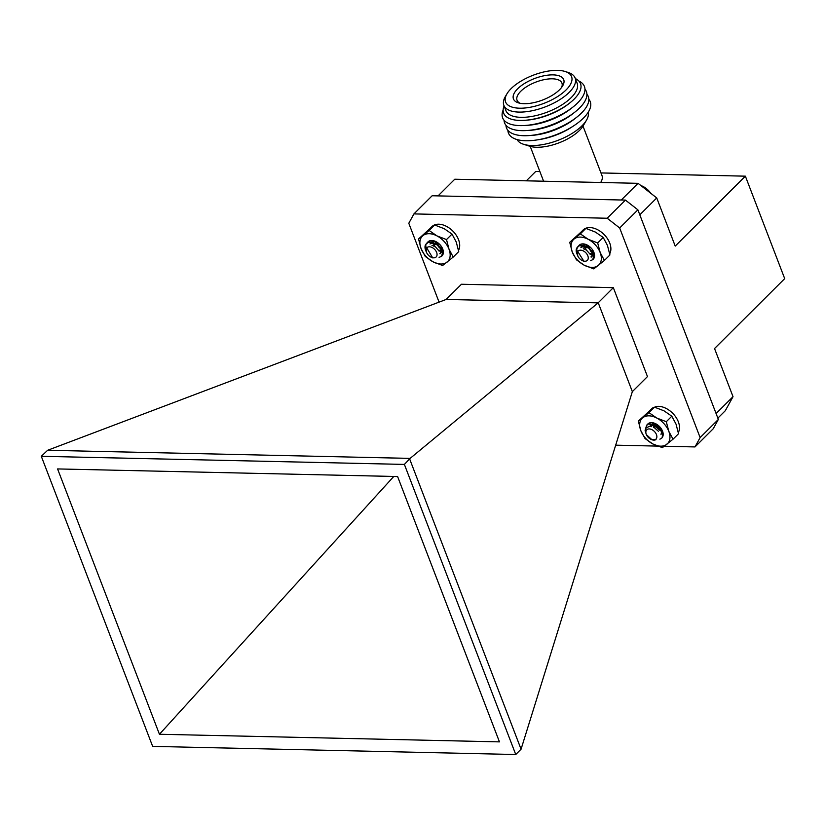 <?xml version="1.0" encoding="UTF-8"?>
<svg xmlns="http://www.w3.org/2000/svg" width="826" height="826" viewBox="0 0 826 826"><rect width="100%" height="100%" fill="white"/><g stroke="black" fill="none" stroke-linecap="round" stroke-linejoin="round"><path stroke-width="1.24" d="M609.702 253.768A17.945 11.709 -134.9 0 0 602.866 233.366A17.945 11.709 -134.9 0 0 583.084 230.02L581.07 232.034M645.684 432.731L645.106 430.336L646.655 425.153L648.493 423.986L657.145 425.71L662.813 433.382L662.111 437.687M662.369 431.007L661.791 430.707M661.719 430.666L659.613 429.2L655.514 423.645L647.223 427.362M646.81 425.008L648.792 423.686L657.444 425.411L662.865 432.163M657.011 425.617L656.081 423.934M655.637 433A6.546 4.264 -134.9 0 0 648.379 428.993A6.546 4.264 -134.9 0 0 646.397 434.683A6.546 4.264 -134.9 0 0 647.068 435.921A6.546 4.264 -134.9 0 0 651.105 439.411A6.546 4.264 -134.9 0 0 656.278 438.72A6.546 4.264 -134.9 0 0 655.637 433M651.724 439.669L656.009 439.587A6.99 4.564 45.1 0 1 651.92 439.752L651.105 439.411M646.397 434.683L652.086 439.845M654.584 427.899L658.374 431.255M649.577 426.567L651.549 424.863L657.775 425.958L661.636 430.439M651.425 426.681L652.23 423.779M655.07 428.198L653.913 423.139M661.182 429.499L656.773 424.337M649.453 426.577L651.249 425.163L657.475 426.257L661.595 431.554L660.996 434.724M651.125 426.629L652.065 423.914M654.388 427.785L653.676 423.129M661.502 430.119L659.293 428.653L656.267 424.037M425.72 244.32L426.175 251.6L425.576 250.185A9.912 6.463 45.1 0 1 425.72 244.32L428.653 242.142L437.367 244.31L442.674 252.085L441.621 256.277L439.091 257.392M441.363 248.884L438.978 247.129L435.034 241.264M425.39 245.456L426.722 243.143L428.952 241.842L437.666 244.011L442.973 251.785L441.765 256.122M436.582 256.421A6.546 4.264 -134.9 0 0 433.805 248.616A6.546 4.264 -134.9 0 0 426.505 248.223A6.546 4.264 -134.9 0 0 426.598 252.549A6.546 4.264 -134.9 0 0 431.306 257.278A6.546 4.264 -134.9 0 0 436.582 256.421M426.598 252.549L426.309 247.211L432.721 257.908L431.306 257.278M431.967 245.343L435.457 246.86L438.916 250.908M429.985 244.011L431.606 243.05L437.873 244.455L441.734 249.834L441.063 252.715L439.855 253.365M442.767 250.794L438.42 250.102M434.982 246.716L433.629 242.844M433.609 242.359L433.774 241.016M442.437 248.43L439.081 246.385L436.273 241.801M429.985 244L431.296 243.35L437.574 244.754L441.435 250.133L440.764 253.014L439.897 253.561M442.746 250.949L438.843 250.794M434.259 246.272L433.309 242.823M433.32 242.266L433.547 241.089M442.56 248.843L438.782 246.685L435.849 241.574M576.713 248.058L576.971 254.078A9.912 6.463 45.1 0 1 576.713 248.058L579.429 245.652L588.081 247.315L593.791 254.976L592.831 259.632L590.342 260.748M592.696 252.302L587.234 246.798M587.224 246.788L586.264 244.661M576.372 249.979L577.942 246.499L579.728 245.343L588.38 247.015L594.09 254.676L592.975 259.478M587.905 259.57A6.546 4.264 -134.9 0 0 584.674 251.754A6.546 4.264 -134.9 0 0 577.57 251.847A6.546 4.264 -134.9 0 0 577.777 255.936A6.546 4.264 -134.9 0 0 582.495 260.665A6.546 4.264 -134.9 0 0 587.905 259.57M577.777 255.936L577.343 250.856L583.93 261.295L582.495 260.665M583.332 248.729L586.315 249.979L590.084 254.191M591.117 256.917L591.974 256.37L592.572 253.169L588.422 247.883L582.196 246.819L580.905 247.666L582.495 246.52L588.721 247.573L592.872 252.87L592.273 256.07L591.075 256.721M593.956 254.171L589.64 253.479M586.192 250.071L584.839 246.2M584.818 245.714L584.984 244.393M593.615 251.785L590.611 250.03L587.503 245.198M593.935 254.315L590.074 254.16M585.469 249.628L584.519 246.189M584.529 245.632L584.756 244.465M593.739 252.198L590.301 250.33L587.069 244.981M650.795 193.552L646.944 189.195L642.112 186.015A14.6 9.52 45.1 0 1 650.764 193.274M641.503 186.036L640.584 185.354M645.695 188.194L645.065 188.824M646.159 188.648L645.581 189.226M644.27 188.204L644.817 187.647M644.394 187.296L643.826 187.853M646.944 189.195L646.324 189.804M647.439 189.753L646.923 190.279M648.131 190.29L647.605 190.806M458.513 250.381A17.945 11.709 -134.9 0 0 451.677 229.979A17.945 11.709 -134.9 0 0 431.895 226.644L429.881 228.647M583.001 126.12L601.989 175.597A28.27 12.049 159 0 1 600.915 182.092A28.27 12.049 159 0 1 600.667 182.484L600.915 182.092M588.215 112.264A38.161 16.262 159 0 1 586.491 120.183L583.259 125.676A32.503 13.856 159 0 1 559.119 142.795A32.503 13.856 159 0 1 529.724 146.233L523.643 144.302A38.161 16.262 159 0 1 517.066 139.573M586.491 120.183A38.161 16.262 159 0 1 558.149 140.275A38.161 16.262 159 0 1 523.643 144.302M588.835 99.254A43.809 18.668 159 0 1 573.915 125.686L571.706 127.132A38.161 16.262 159 0 1 539.285 139.584L536.683 139.976A43.809 18.668 159 0 1 507.897 130.322M573.915 125.686A43.809 18.668 159 0 1 536.683 139.976M586.904 94.205A43.809 18.668 159 0 1 576.785 117.178L574.307 119.13A38.667 16.479 159 0 1 531.996 135.371L528.857 135.588A43.809 18.668 159 0 1 505.956 125.273M576.785 117.178A43.809 18.668 159 0 1 528.857 135.588M584.963 89.146A43.809 18.668 159 0 1 574.855 112.129L572.366 114.081A38.667 16.479 159 0 1 530.065 130.322L526.916 130.529A43.809 18.668 159 0 1 504.025 120.214M574.855 112.129A43.809 18.668 159 0 1 526.916 130.529M578.84 81.031A43.809 18.668 159 0 1 572.914 107.081L570.425 109.032A38.667 16.479 159 0 1 528.124 125.273L524.975 125.48A43.809 18.668 159 0 1 503.137 110.095M572.914 107.081A43.809 18.668 159 0 1 524.975 125.48M575.34 78.573A41.176 17.542 159 0 1 569.703 103.023L568.495 103.973A38.667 16.479 159 0 1 526.183 120.214L524.644 120.317A41.176 17.542 159 0 1 504.097 105.924M569.703 103.023A41.176 17.542 159 0 1 524.644 120.317M565.139 71.49L568.174 72.461A38.161 16.262 159 0 1 575.123 77.995L577.137 83.25A38.161 16.262 159 0 1 547.339 112.099A38.161 16.262 159 0 1 505.884 110.591L503.87 105.346A38.161 16.262 159 0 1 505.326 96.58L506.937 93.834A35.332 15.054 159 0 1 511.067 88.671A35.332 15.054 159 0 1 565.139 71.49A35.332 15.054 159 0 1 543.973 103.343A35.332 15.054 159 0 1 506.937 93.834M575.123 77.995A38.161 16.262 159 0 1 545.325 106.853A38.161 16.262 159 0 1 503.87 105.346M517.613 88.816A26.917 11.471 159 0 1 550.168 74.939A26.917 11.471 159 0 1 562.578 85.997A26.917 11.471 159 0 1 542.692 99.987A26.917 11.471 159 0 1 518.542 102.899A26.917 11.471 159 0 1 517.613 88.816M520.225 103.302A24.026 10.242 159 0 1 517.107 100.38A24.026 10.242 159 0 1 520.783 91.252A24.026 10.242 159 0 1 544.592 79.564A24.026 10.242 159 0 1 561.959 83.168A24.026 10.242 159 0 1 561.597 87.422M621.307 199.995L638.033 183.32L656.732 197.941L675.214 246.086L745.372 176.165L784.7 278.63L714.542 348.541L733.023 396.676L725.311 410.708L717.856 418.142M526.317 180.822L535.702 171.478L539.894 171.571M600.967 172.933L745.372 176.165M716.09 413.547L733.023 396.676M656.732 197.941L639.809 214.822M438.048 195.896L454.775 179.221L638.033 183.32M413.929 213.913L432.143 195.762L625.416 200.088L637.889 209.835L718.352 419.432L713.21 428.777L694.996 446.928L700.128 437.584L619.676 227.986L607.203 218.24L413.929 213.913L408.798 223.268L439.071 302.14M598.127 302.863L446.123 299.466L47.64 450.273L410.13 458.389L598.127 302.863L613.336 287.655L647.47 376.573L632.344 391.638L598.21 302.719M410.13 458.389L404.389 464.418L41.3 456.293L47.64 450.273M446.123 299.466L461.445 284.258L613.336 287.655M409.706 459.111L521.061 749.203L632.344 391.638M41.3 456.293L152.655 746.384L515.744 754.51L404.389 464.418M615.69 445.162L657.672 446.102M664.321 446.246L694.996 446.928M521.061 749.203L515.744 754.51M159.439 734.262L57.583 468.931L397.605 476.54L499.451 741.872L159.439 734.262L393.775 476.457M625.416 200.088L607.203 218.24M637.889 209.835L619.676 227.986M718.352 419.432L700.128 437.584M651.673 409.221L653.418 407.486A17.945 11.709 -134.9 0 0 651.693 408.777L649.68 410.78M678.322 432.514A17.945 11.709 -134.9 0 0 673.944 414.611A17.945 11.709 -134.9 0 0 655.813 406.588L655.07 407.321M651.105 409.789A17.945 11.709 -134.9 0 0 649.381 411.08M590.229 254.449L593.935 254.377M585.138 244.362L583.146 245.425M591.746 251.961L593.708 252.508M584.87 244.424L584.663 245.673M589.888 253.861L593.946 254.253M591.158 257.185L593.677 251.971M586.894 244.888L580.131 245.425M592.345 252.188A9.912 6.463 45.1 0 1 590.249 250.836M593.791 268.894L584.261 265.218L576.455 259.829L572.232 251.93L569.733 242.328L580.348 233.882L588.153 239.272L597.683 242.947L600.182 252.56L604.405 260.448L593.791 268.894M580.348 233.882L585.861 228.399L581.411 231.755L569.733 242.328M585.861 228.399L595.391 232.075L603.197 237.465L597.683 242.947M603.197 237.465L607.42 245.353L609.918 254.966L604.405 260.448M588.153 239.272A17.945 11.709 -134.9 0 0 574.184 238.962A17.945 11.709 -134.9 0 0 572.232 251.93A17.945 11.709 -134.9 0 0 584.261 265.218A17.945 11.709 -134.9 0 0 598.241 265.528A17.945 11.709 -134.9 0 0 600.182 252.56A17.945 11.709 45.1 0 0 588.153 239.272M578.551 246.076A9.912 6.463 45.1 0 1 586.574 244.744A9.912 6.463 45.1 0 1 593.708 251.899A9.912 6.463 45.1 0 1 593.006 259.447M653.252 423.253L653.397 427.3M653.758 423.108L651.766 424.172L650.62 426.577M655.028 425.225L660.366 430.707M653.48 423.18L653.903 427.538M651.92 424.027L650.888 426.598M660.955 430.945A9.912 6.463 45.1 0 1 658.869 429.592A9.912 6.463 45.1 0 1 654.822 424.709M662.4 447.64L652.87 443.975L645.065 438.575L640.842 430.687L638.343 421.074L648.968 412.639L656.773 418.028L666.303 421.704L668.802 431.317L673.025 439.205L662.4 447.64M648.968 412.639L654.471 407.146L650.021 410.512L638.343 421.074M654.471 407.146L664.001 410.821L671.806 416.211L666.303 421.704M671.806 416.211L676.029 424.11L678.528 433.722L673.025 439.205M656.773 418.028A17.945 11.709 -134.9 0 0 642.793 417.719A17.945 11.709 -134.9 0 0 640.842 430.687A17.945 11.709 -134.9 0 0 652.87 443.975A17.945 11.709 -134.9 0 0 666.85 444.285A17.945 11.709 -134.9 0 0 668.802 431.317A17.945 11.709 45.1 0 0 656.773 418.028M646.479 428.033A9.912 6.463 45.1 0 1 655.194 423.501A9.912 6.463 45.1 0 1 662.328 430.656A9.912 6.463 45.1 0 1 659.871 439.143M438.988 251.052L442.746 250.99M433.949 240.975L431.967 242.039M435.261 243.164L440.557 248.574L442.519 249.122M433.681 241.047L433.474 242.317M438.627 250.433L442.757 250.867M439.938 253.809L442.488 248.595M435.715 241.512L428.921 242.07M441.156 248.812A9.912 6.463 45.1 0 1 439.06 247.459M442.602 265.507L433.072 261.832L425.266 256.442L421.043 248.554L418.545 238.941L429.159 230.506L436.975 235.895L446.505 239.571L449.003 249.173L453.216 257.072L442.602 265.507M429.159 230.506L434.672 225.013L430.222 228.379L418.545 238.941M434.672 225.013L444.202 228.688L452.008 234.078L446.505 239.571M452.008 234.078L456.231 241.977L458.729 251.579L453.216 257.072M436.975 235.895A17.945 11.709 -134.9 0 0 422.995 235.575A17.945 11.709 -134.9 0 0 421.043 248.554A17.945 11.709 -134.9 0 0 433.072 261.832A17.945 11.709 -134.9 0 0 447.052 262.152A17.945 11.709 -134.9 0 0 449.003 249.173A17.945 11.709 45.1 0 0 436.975 235.895M427.362 242.71A9.912 6.463 45.1 0 1 435.385 241.357A9.912 6.463 45.1 0 1 442.519 248.523A9.912 6.463 45.1 0 1 441.796 256.081M530.22 146.378L543.591 181.214"/></g></svg>
